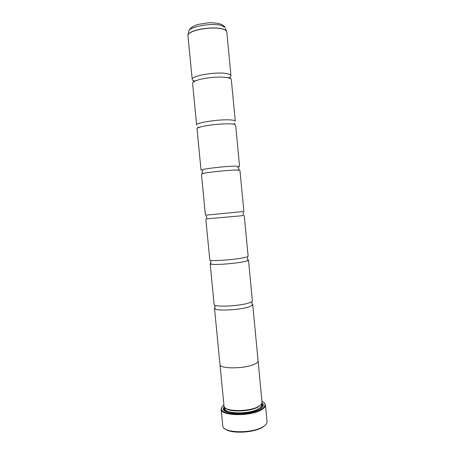 <?xml version="1.0" encoding="UTF-8"?>
<svg xmlns="http://www.w3.org/2000/svg" width="455" height="455" viewBox="0 0 455 455"><rect width="100%" height="100%" fill="white"/><g stroke="black" fill="none" stroke-linecap="round" stroke-linejoin="round"><path stroke-width="0.68" d="M231.328 79.653C231.22 78.783 229.877 78.106 227.307 77.629L226.397 77.487C219.065 76.338 203.999 77.788 197.015 80.313C194.012 81.377 192.533 82.4 192.59 83.379L196.64 124.954C195.309 122.628 221.164 118.891 231.35 120.006C233.893 120.245 235.201 120.655 235.286 121.229L231.328 79.653M235.656 125.119C235.588 124.607 234.439 124.238 232.209 124.016L231.726 123.97C224.389 123.271 206.78 125.017 200.189 127.099C198.044 127.741 196.987 128.321 197.015 128.839L201.047 170.187C199.847 169.186 225.697 166.126 235.747 166.115L239.592 166.479L235.656 125.119M239.956 170.346L236.122 170.056C228.433 170.153 209.357 172.075 203.612 173.327L201.423 174.055L205.432 215.187L243.874 211.484L239.956 170.346M243.163 215.317L240.496 215.898L206.86 218.815M247.702 259.663L248.493 260.078L247.742 260.658L244.841 261.483C236.503 263.462 214.686 265.191 211.012 264.19L210.164 263.763L210.864 263.206M251.865 303.764L252.73 304.583L252.417 305.237L249.164 306.829C240.513 309.883 217.405 311.214 214.931 308.848L214.498 308.262L215.192 307.296M265.47 424.879L262.74 427.148C254.038 433.012 230.213 433.99 224.946 428.781M221.136 409.221L222.791 426.028C222.927 433.211 252.622 433.808 263.212 426.608C265.754 425.01 267.034 423.395 267.062 421.762L265.475 404.956C265.601 406.542 264.31 408.135 261.608 409.722C250.75 416.598 220.499 416.052 221.136 409.221L222.33 406.469M223.917 405.001C222.216 406.247 221.403 407.504 221.477 408.755C220.726 415.489 250.534 416.052 261.25 409.284C263.934 407.708 265.202 406.133 265.055 404.563C264.89 403.312 263.849 402.243 261.949 401.338M263.786 402.476L265.475 404.956M225.663 408.192C229.565 412.44 250.483 411.667 258.195 406.918L260.84 404.802M252.73 304.583L258.082 360.832C258.156 361.907 257.007 363.005 254.629 364.125C245.16 368.92 219.333 369.102 219.97 364.506L224.008 405.974C223.524 411.741 249.317 412.156 258.668 406.366C261.011 405.018 262.131 403.665 262.04 402.311L258.093 360.832C258.167 361.907 257.018 363.005 254.641 364.125C245.154 368.914 219.344 369.096 219.981 364.5L214.498 308.262M224.087 406.361L223.246 408.63C222.808 414.761 249.96 415.21 259.765 409.051C262.199 407.629 263.382 406.201 263.297 404.774L262.034 402.709M224.56 407.225L223.94 409.187L224.998 410.979M229.974 77.231L230.958 75.74C230.844 74.847 229.502 74.148 226.926 73.647C216.603 71.384 190.742 75.814 192.209 79.471C192.3 80.182 193.153 80.763 194.774 81.229M244.238 215.329L248.129 256.25C248.14 256.609 246.917 257.052 244.471 257.587C234.683 259.816 208.856 261.54 209.795 259.942L205.808 219.031M248.493 260.078L252.366 300.778C252.406 301.443 251.211 302.165 248.794 302.95C239.142 306.272 213.321 307.335 214.129 304.458L210.164 263.763M262.023 407.413L262.723 405.45L261.739 403.648M187.943 35.507L188.131 34.722C189.451 29.928 213.122 25.924 222.66 28.989C224.565 29.529 225.822 30.212 226.419 31.031L226.8 32.026C226.658 30.821 225.282 29.842 222.677 29.086C212.223 25.719 186.357 30.815 187.949 35.763L192.209 79.471M225.492 28.511L226.755 31.77M224.77 407.47L224.383 408.692C224.446 409.108 224.611 409.011 224.884 408.397C224.4 414.044 249.329 414.488 258.377 408.835C260.652 407.509 261.739 406.184 261.642 404.859L261.557 403.96M224.759 407.458C223.689 409.261 224.542 410.802 227.329 412.088M187.949 35.763L188.728 31.076C190.122 27.852 193.511 25.588 198.892 24.28L208.39 22.824C210.017 22.71 214.914 22.545 220.641 24.115C222.745 24.866 224.241 26.015 225.14 27.573L221.545 25.582C212.468 22.602 190.002 26.43 188.728 31.076L188.563 32.066M259.947 408.943C262.433 407.157 262.984 405.479 261.585 403.915M226.397 77.487L230.241 77.794M232.209 124.016C233.404 124.249 234.188 123.999 234.57 123.271M237.669 170.051C238.75 169.664 239.148 169.146 238.875 168.504C239.011 167.821 238.539 167.406 237.464 167.252M242.833 215.596L243.294 214.584L243.089 212.411M247.742 260.658L247.429 256.774M252.417 305.237L251.672 301.711M214.931 308.848L214.987 305.242M211.012 264.19L210.58 260.323M207.235 219.02L206.587 218.121L206.377 215.943M203.612 173.327C202.481 173.156 201.986 172.724 202.134 172.041C201.872 171.399 202.253 170.898 203.277 170.54M200.189 127.099C199.062 127.554 198.243 127.463 197.732 126.82M197.015 80.313L193.307 81.354M265.055 404.563L265.47 404.904M223.94 409.187L223.246 408.63M226.8 32.026L230.958 75.74M194.53 81.354L194.092 81.28M229.036 78.027L229.456 77.873M262.723 405.45L263.297 404.774M261.642 404.859C262.029 405.411 262.211 405.473 262.188 405.052L261.579 403.926M221.477 408.755L221.136 409.176"/></g></svg>
